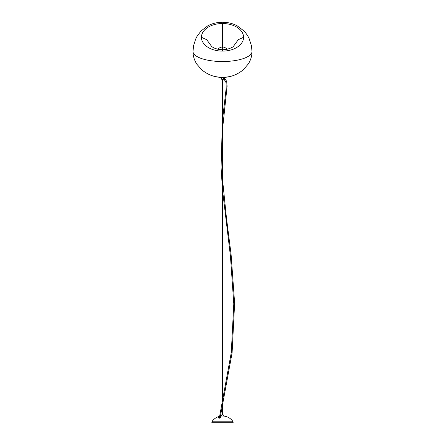 <?xml version="1.0" encoding="UTF-8"?>
<svg xmlns="http://www.w3.org/2000/svg" width="445" height="445" viewBox="0 0 445 445"><rect width="100%" height="100%" fill="white"/><g stroke="black" fill="none" stroke-linecap="round" stroke-linejoin="round"><path stroke-width="0.67" d="M223.512 79.193L221.488 79.193L223.429 79.282L223.257 77.391M232.513 421.209L233.208 422.75L211.792 422.75L212.488 421.209M223.384 416.036A12.644 12.644 0 0 1 232.724 421.209L212.276 421.209A12.644 12.644 0 0 1 219.379 416.398M222.583 403.042L222.667 414.695L222.333 414.695L222.417 403.793M222.667 414.695A1.352 1.352 0 0 1 223.852 416.036L221.148 416.036A1.352 1.352 0 0 1 222.333 414.695M232.073 75.9A12.644 4.328 180 0 1 212.927 75.9M228.057 76.835A12.644 4.328 180 0 0 228.174 76.813A12.644 4.328 180 0 1 216.832 76.813A12.644 4.328 180 0 0 216.943 76.835A12.644 4.328 180 0 0 222.5 77.274A12.644 4.328 180 0 0 228.057 76.835C232.996 76.195 237.992 73.92 243.042 70.015L248.349 63.924C250.785 59.964 252.009 55.803 252.009 51.442A29.509 10.09 0 0 0 252.009 51.436L251.419 45.707L249.222 38.832C248.66 37.525 247.17 34.443 244.01 30.994L237.196 25.81C232.768 23.474 227.873 22.289 222.5 22.25C217.115 22.289 212.209 23.479 207.776 25.821L200.934 31.055L196.951 36.507L195.644 39.127L193.597 45.635L192.991 51.442A29.509 10.09 0 0 0 222.5 61.532A29.509 10.09 0 0 0 252.009 51.442M211.308 46.286L213.589 47.771C216.493 49.067 219.463 49.706 222.5 49.695L222.5 23.518A21.076 13.795 180 0 1 243.576 37.313A21.076 13.795 180 0 1 222.5 51.108A21.076 13.795 180 0 1 201.424 37.313A21.076 13.795 180 0 1 222.5 23.518M211.814 46.714L206.719 39.677L201.424 37.313M233.692 46.286C234.37 46.135 228.919 49.918 222.5 49.695L222.5 51.108M233.186 46.714L238.281 39.677L243.576 37.313M219.368 417.154A0.623 0.284 -13.9 0 0 219.196 417.265A0.623 0.284 -13.9 0 0 219.285 417.627A0.623 0.284 -13.9 0 0 220.091 417.477A0.623 0.284 -13.9 0 0 220.208 417.076M219.224 417.61L219.368 417.21M220.664 417.288A1.012 0.456 166.1 0 1 220.764 417.427L220.208 416.848A0.979 0.439 166.1 0 1 220.242 416.859A0.979 0.439 166.1 0 1 220.481 417.443A0.979 0.439 166.1 0 1 219.151 417.811A0.979 0.439 166.1 0 1 218.912 417.226A0.979 0.439 166.1 0 1 219.363 416.976L218.723 417.605A1.012 0.456 -13.9 0 0 219.14 417.855A1.012 0.456 -13.9 0 0 220.208 417.666A1.012 0.456 -13.9 0 0 220.687 417.121A1.012 0.456 -13.9 0 0 220.475 416.921M218.812 417.332A1.012 0.456 -13.9 0 0 218.723 417.605L218.795 417.916C218.278 418.567 221.549 417.749 220.764 417.427A1.012 0.456 166.1 0 1 220.286 417.972A1.012 0.456 166.1 0 1 219.213 418.166A1.012 0.456 166.1 0 1 218.795 417.916A1.012 0.456 166.1 0 1 218.823 417.744M219.007 418.111A0.979 0.439 -13.9 0 0 219.891 418.128A0.979 0.439 -13.9 0 0 220.67 417.699M221.488 77.386L221.488 79.193M222.417 79.282L222.417 399.999M222.583 79.282L222.583 399.271M221.616 416.036A12.644 12.644 0 0 0 220.231 416.209M220.275 417.221L219.129 417.505M220.214 417.377L232.095 352.891L234.621 303.19L231.083 254.373L226.427 217.677L222.583 180.025M222.417 177.455L222.417 131.041M222.583 128.7L227.106 86.258L226.694 81.318L223.779 77.38M219.379 417.638L231.3 352.429L233.786 303.868L230.438 256.148L222.583 190.632M222.417 188.725L221.07 167.465L222.417 120.89M222.583 119.199L226.194 88.138L226.099 82.714L223.512 78.181M226.922 49.245A5.512 5.512 0 0 0 218.078 49.245M192.991 51.442C192.996 55.903 194.27 60.153 196.812 64.18L202.052 70.093C207.07 73.948 212.037 76.195 216.943 76.835"/></g></svg>
